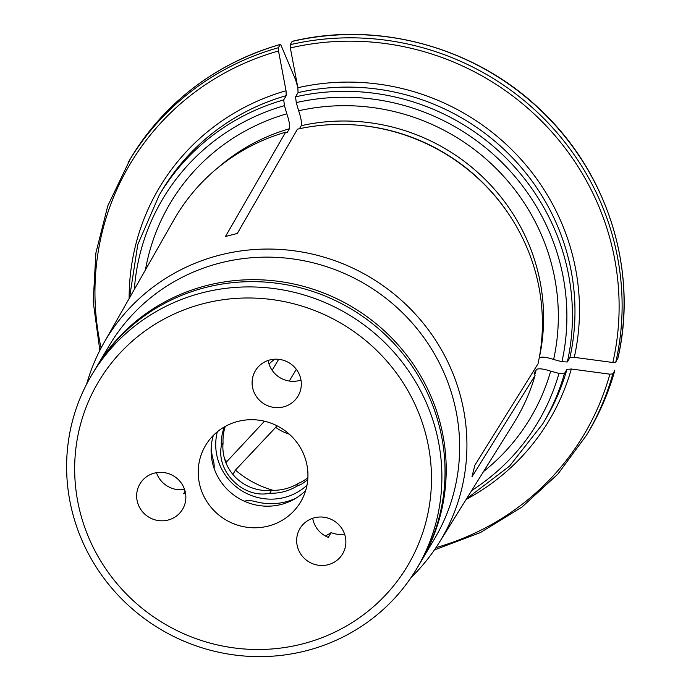 <?xml version="1.0" encoding="UTF-8"?>
<svg xmlns="http://www.w3.org/2000/svg" width="691" height="691" viewBox="0 0 691 691"><rect width="100%" height="100%" fill="white"/><g stroke="black" fill="none" stroke-linecap="round" stroke-linejoin="round"><path stroke-width="1.04" d="M185.102 491.241L183.581 493.78A24.807 24.038 -149.2 0 0 185.525 493.219M154.439 473.11A24.807 24.038 30.8 0 1 180.636 482.18A24.807 24.038 30.8 0 1 182.562 509.284A24.807 24.038 30.8 0 1 148.945 517.231A24.807 24.038 30.8 0 1 139.945 483.881A24.807 24.038 30.8 0 1 154.439 473.11M156.46 472.679A24.807 24.038 -149.2 0 0 184.557 489.427M268.125 360.46A24.807 24.038 -149.2 0 0 300.965 380.041M269.879 359.942A24.807 24.038 30.8 0 1 296.085 369.011A24.807 24.038 30.8 0 1 298.011 396.116A24.807 24.038 30.8 0 1 264.394 404.062A24.807 24.038 30.8 0 1 255.394 370.713A24.807 24.038 30.8 0 1 269.879 359.942M307.754 479.649L302.053 483.873L296.56 486.334L298.287 483.441A43.412 42.065 -149.2 0 0 307.875 477.731M325.383 536A108.539 105.17 -149.2 0 0 331.144 532.649A24.807 24.038 -149.2 0 0 344.576 534.091M312.695 518.293A24.807 24.038 -149.2 0 0 328.32 537.382L331.144 532.649M244.225 501.156A24.807 24.038 30.8 0 1 255.497 501.597A58.916 57.094 30.8 0 0 296.033 498.142M314.457 517.775A24.807 24.038 30.8 0 1 340.654 526.844A24.807 24.038 30.8 0 1 342.581 553.949A24.807 24.038 30.8 0 1 308.963 561.895A24.807 24.038 30.8 0 1 299.963 528.537A24.807 24.038 30.8 0 1 314.457 517.775M296.56 486.334A49.303 47.774 30.8 0 1 269.775 493.21C243.88 499.101 216.197 472.083 221.319 445.954L223.046 443.061A43.412 42.065 -149.2 0 0 271.503 490.316A49.303 47.774 -149.2 0 0 298.287 483.441M269.775 493.21L271.503 490.316M200.364 487.276A55.306 53.587 -149.2 0 0 246.428 527.19A55.306 53.587 -149.2 0 0 300.576 502.063A55.306 53.587 -149.2 0 0 280.52 427.712A55.306 53.587 -149.2 0 0 205.572 445.427A55.306 53.587 -149.2 0 0 200.364 487.276M305.69 490.472A55.306 53.587 30.8 0 1 252.915 504.266A55.306 53.587 30.8 0 1 213.243 465.674A55.306 53.587 30.8 0 1 213.338 435.416M416.733 568.633L419.869 563.372A189.161 183.296 -149.2 0 0 351.253 309.058A189.161 183.296 -149.2 0 0 94.909 369.65L91.773 374.911A189.161 183.296 30.8 0 1 202.256 292.803A189.161 183.296 30.8 0 1 402.041 361.946A189.161 183.296 30.8 0 1 416.733 568.633A189.161 183.296 30.8 0 1 306.251 650.741A189.161 183.296 30.8 0 1 106.466 581.597A189.161 183.296 30.8 0 1 91.773 374.911M203.638 303.582A179.859 174.287 30.8 0 1 426.252 520.712A179.859 174.287 30.8 0 1 129.338 596.946A179.859 174.287 30.8 0 1 203.638 303.582M211.187 447.561A58.916 57.094 30.8 0 0 213.269 460.111A24.807 24.038 30.8 0 1 214.124 468.42M225.249 426.433A49.303 47.774 -149.2 0 0 223.046 443.061M411.093 577.486A195.173 189.127 -149.2 0 0 439.035 542.884L514.095 422.581A198.041 191.908 -149.2 0 0 535.059 375.489L471.936 476.876L474.89 465.198L538.021 363.812A198.041 191.908 -149.2 0 0 297.45 129.165L237.298 233.454L225.473 236.486L285.625 132.197L286.912 132.465A9.916 1.762 75.6 0 0 287.076 132.465A9.916 1.762 75.6 0 0 287.326 132.24A195.985 189.913 -149.2 0 0 286.705 132.422M535.059 375.489L534.212 373.684M534.722 374.764A195.985 189.913 -149.2 0 0 536.311 369.53L534.212 373.045A195.985 189.913 -149.2 0 1 534.134 373.33M536.311 369.53C538.6 368.208 543.385 368.752 550.667 371.153L558.984 373.408L564.392 373.658L566.922 369.409L571.319 369.011A1006560.309 238868.335 14.2 0 0 609.877 374.176L612.813 373.909A266.683 258.425 30.8 0 1 586.65 435.002L588.594 431.745A266.683 258.425 30.8 0 0 614.757 370.652L612.813 373.909M614.757 370.652L614.653 370.177L614.757 370.652M296.309 369.305L289.304 381.052M225.879 462.607L264.377 421.346M99.832 350.432L93.207 301.777L95.885 252.992L107.796 205.814L130.444 158.636A266.683 258.425 30.8 0 1 280.321 44.466A4.958 0.881 -104.4 0 1 280.451 44.354A4.958 0.881 -104.4 0 1 280.65 44.405A991709.89 176499.979 75.6 0 1 295.627 79.862L297.761 87.213M274.69 359.208A43.412 42.065 -149.2 0 0 269.049 364.14M226.57 461.45A96.135 93.155 30.8 0 1 224.73 459.36M280.321 44.466L278.378 47.722L278.516 50.979A264.204 256.015 -149.2 0 0 101.102 347.988M129.148 298.529A226.994 219.963 30.8 0 1 286.031 90.754A1006559.825 179142.899 -104.4 0 1 278.516 50.979M286.031 90.754L286.247 95.643L283.707 99.893A223.271 216.352 -149.2 0 0 159.189 195.208L161.72 190.958A223.271 216.352 -149.2 0 1 286.247 95.643M287.326 132.24L289.425 128.725C290.056 125.788 289.184 120.813 286.825 113.808L284.45 105.637L283.707 99.893M272.133 370.298L278.68 359.311M232.867 474.389L235.432 470.096L275.726 427.358A43.412 42.065 -149.2 0 0 289.27 434.129M273.221 490.351A96.135 93.155 30.8 0 1 235.432 470.096M276.737 425.656L275.726 427.358M286.825 113.808A209.675 203.18 -149.2 0 0 145.421 269.931M96.084 367.672A189.161 183.296 -149.2 0 1 352.427 307.089A189.161 183.296 -149.2 0 1 421.052 561.394L420.456 562.388A189.161 183.296 -149.2 0 0 421.052 561.394L434.492 538.85A189.161 183.296 -149.2 0 0 365.867 284.545A189.161 183.296 -149.2 0 0 109.523 345.129L95.496 368.666M439.035 542.884A195.173 189.127 -149.2 0 0 428.8 330.41A195.173 189.127 -149.2 0 0 225.525 253.727A195.173 189.127 -149.2 0 0 103.814 343.056A195.173 189.127 -149.2 0 0 86.66 384.084M612.839 362.499A264.204 256.015 -149.2 0 0 290.341 47.947A1006559.825 179142.899 -104.4 0 0 297.856 87.722A226.994 219.963 30.8 0 1 574.281 357.333A1006559.333 238868.11 14.2 0 0 612.839 362.499L615.767 362.231L617.607 358.499M290.341 47.947L290.203 44.682A266.683 258.425 30.8 0 1 615.767 362.231M285.625 132.197A198.041 191.908 -149.2 0 0 173.942 219.807L103.814 343.056M483.57 471.512A209.675 203.18 -149.2 0 0 550.667 371.153M298.642 110.776A209.675 203.18 -149.2 0 1 553.621 359.475C546.339 357.074 541.554 356.53 539.274 357.843A195.985 189.913 -149.2 0 0 301.25 125.684C301.872 122.748 301.008 117.781 298.642 110.776L296.275 102.605L295.532 96.852L298.063 92.611L297.856 87.722M301.25 125.684L299.436 128.733M553.621 359.475L561.938 361.73L567.346 361.972A223.271 216.352 -149.2 0 0 295.532 96.852M574.281 357.333L569.876 357.731L567.346 361.972M617.745 358.888C638.147 272.833 609.168 176.43 543.981 113.281C479.252 48.456 380.171 20.117 292.284 41.313A4.958 0.881 -104.4 0 0 292.146 41.425L290.203 44.682M221.319 445.954A49.303 47.774 30.8 0 1 224.368 426.926M306.985 485.229A54.269 52.585 30.8 0 1 242.619 491.284A54.269 52.585 30.8 0 1 217.337 431.789M128.509 161.893A266.683 258.425 30.8 0 1 278.378 47.722M284.45 105.637A218.313 211.55 -149.2 0 0 134.339 289.399M289.425 128.725A195.985 189.913 -149.2 0 0 217.864 167.775M435.986 547.618A264.204 256.015 -149.2 0 0 609.877 374.176M508.645 213.968A195.985 189.913 -149.2 0 0 360.037 125.382M471.711 490.515A218.313 211.55 -149.2 0 0 558.984 373.408M561.938 361.73A218.313 211.55 -149.2 0 0 296.275 102.605M569.876 357.731A223.271 216.352 -149.2 0 0 298.063 92.611M292.146 41.425A266.683 258.425 30.8 0 1 617.711 358.975M466.563 498.772L509.535 466.14L542.755 423.859A223.271 216.352 -149.2 0 0 564.392 373.658M542.755 423.859L545.285 419.61A223.271 216.352 -149.2 0 0 566.922 369.409M571.319 369.011A226.994 219.963 30.8 0 1 466.149 499.429M434.432 549.898L480.392 532.588L522.025 507.021L557.862 474.112L586.65 435.002M614.783 370.583C608.754 392.151 600.021 412.544 588.594 431.745M130.444 158.636C165.434 101.646 215.428 63.555 280.451 44.354M129.528 297.856L137.794 244.528L159.189 195.208"/></g></svg>
